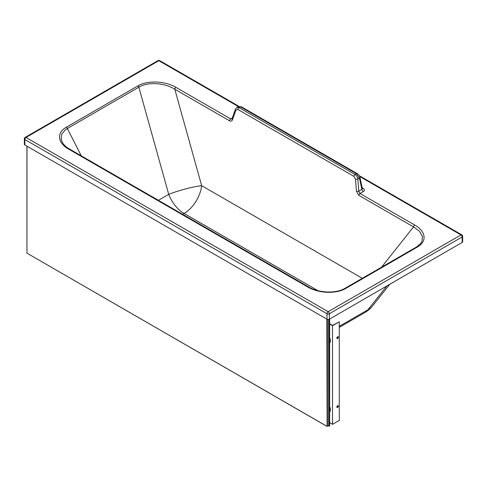 <?xml version="1.0" encoding="UTF-8"?>
<svg xmlns="http://www.w3.org/2000/svg" width="487" height="487" viewBox="0 0 487 487"><rect width="100%" height="100%" fill="white"/><g stroke="black" fill="none" stroke-linecap="round" stroke-linejoin="round"><path stroke-width="0.73" d="M81.292 155.852L67.34 128.525L65.416 129.773L61.672 134.266L61.21 139.556L62.251 142.259M69.726 149.18L308.496 286.873A1.674 0.968 -60 0 0 307.662 286.959L68.886 149.266A1.674 0.968 -60 0 1 69.726 149.18L69.726 149.18C66.037 147.044 63.499 144.645 62.111 141.991L62.111 141.991M362.304 278.308L201.667 185.681A25.105 3.519 -15.6 0 0 168.715 194.362L158.403 200.321M339.281 326.327L367.965 309.744A26.304 18.75 38.5 0 0 372.427 306.092L389.789 284.268M462.163 242.435L462.163 236.968A1.674 0.968 -0 0 0 462.65 236.286L462.65 241.753A1.674 0.968 -0 0 1 462.163 242.435L329.352 319.204A1.674 0.968 -0 0 1 326.984 319.204L326.984 313.738A1.674 0.968 -0 0 0 329.352 313.738A1.674 0.968 -120 0 0 328.165 311.692L26.024 137.456A1.674 0.968 60 0 0 25.184 137.377A1.674 1.674 0 0 0 24.35 138.825A1.674 0.968 -0 0 0 24.843 139.507A1.674 0.968 -60 0 1 25.494 137.906A1.674 0.968 -60 0 1 26.024 137.456L158.835 60.686A1.674 0.968 120 0 1 159.669 60.607A1.674 1.674 0 0 0 157.995 60.607A1.674 0.968 60 0 1 158.835 60.686L238.387 106.562M326.984 319.204L24.843 144.974L24.843 139.507L326.984 313.738A1.674 0.968 -60 0 1 328.165 311.692L460.976 234.923A1.674 0.968 120 0 1 461.81 234.837A1.674 1.674 0 0 1 462.65 236.286M317.914 290.648L184.098 213.483A25.105 14.488 -60 0 0 201.667 185.681L174.784 89.231A1.674 0.968 120 0 1 175.959 87.374L230.716 118.95L232.055 118.737A1.674 1.029 19.7 0 0 232.457 119.784C231.879 121.135 230.911 121.47 229.547 120.806L174.784 89.231C164.393 82.644 147.738 81.7 138.85 87.191L67.34 128.525A1.674 0.968 60 0 0 66.311 127.247C55.53 133.274 58.586 143.799 68.886 149.266M232.055 118.737L235.483 109.131A1.674 1.029 19.7 0 0 235.891 110.178L237.893 109.478L353.897 176.373L355.504 179.155A1.674 0.566 175.5 0 0 357.829 179.003L359.443 178.065L356.447 173.719L240.444 106.823L238.307 106.604L236.834 107.457L239.062 107.621A1.674 0.968 120 0 0 237.893 109.478M353.897 176.373A1.674 0.968 120 0 1 355.072 174.516L356.447 173.719A1.674 0.968 -60 0 1 357.288 173.64L241.278 106.744A1.674 0.968 -60 0 0 240.444 106.823L239.062 107.621L355.072 174.516C356.575 175.509 357.495 177.006 357.829 179.003L358.785 191.135L361.878 189.352L362.316 188.42L359.93 177.384A1.674 0.731 167.8 0 1 359.443 178.065L361.878 189.352A2.149 1.242 60 0 0 363.357 191.531C364.824 190.46 364.8 189.413 363.272 188.384A2.149 1.242 120 0 1 362.358 188.56M356.466 191.294A1.674 0.566 -4.5 0 0 358.785 191.135L359.972 193.491L414.735 225.067A1.674 0.968 120 0 0 413.56 226.918L358.803 195.342L356.466 191.294L355.504 179.155M24.35 138.825L24.35 144.292A1.674 0.968 -0 0 0 24.843 144.974M329.352 319.204L329.352 313.738L462.163 236.968A1.674 0.968 -120 0 0 460.976 234.923L359.656 176.495M420.208 244.072L421.949 241.449L422.412 236.359L419.295 231.112L413.56 226.918L381.516 267.205M329.675 319.015L329.675 425.961L329.169 426.253L328.159 425.675L327.087 426.381L326.82 319.113M329.169 319.295L329.169 426.253M329.675 422.679L332.518 424.323L339.281 420.421L339.281 321.828L332.518 325.438L329.675 323.8M329.675 324.092L332.518 325.73L332.518 424.323M332.518 325.73L339.281 321.828M337.588 338.52A1.077 0.621 120 0 0 338.288 337.57A1.077 0.621 120 0 0 338.124 336.712A1.077 0.621 120 0 0 337.053 337.333A1.077 0.621 120 0 0 337.053 338.575A1.077 0.621 120 0 0 337.588 338.52M337.588 405.677A1.077 0.621 -60 0 1 338.124 405.622A1.077 0.621 -60 0 1 338.124 406.87A1.077 0.621 -60 0 1 337.053 407.491A1.077 0.621 -60 0 1 336.882 406.627A1.077 0.621 -60 0 1 337.588 405.677M336.937 338.471A1.077 0.621 120 0 0 337.333 338.374A1.077 0.621 120 0 0 337.996 337.54A1.077 0.621 120 0 0 337.984 336.663M336.937 407.388A1.077 0.621 120 0 0 337.333 407.29A1.077 0.621 120 0 0 337.996 406.456A1.077 0.621 120 0 0 337.984 405.58M26.998 146.216L26.937 253.149L326.82 426.228M328.104 425.796L328.159 319.49M307.662 286.959C318.608 293.478 336.286 294.154 345.8 288.42A1.674 0.968 -120 0 0 344.96 288.334C335.275 294.209 317.457 292.565 308.496 286.873M66.311 127.247L137.821 85.913A1.674 0.968 60 0 1 138.85 87.191L168.715 194.362A25.105 14.507 -120 0 0 184.098 213.483L182.662 214.31M345.8 288.42L417.31 247.079C428.091 241.059 425.035 230.528 414.735 225.067M175.959 87.374C165.014 80.854 147.336 80.178 137.821 85.913M229.547 120.806A1.674 0.968 120 0 1 230.716 118.95L232.305 118.031M362.17 187.745L363.272 188.384M358.803 195.342A1.674 0.968 120 0 1 359.972 193.491L363.357 191.531M417.31 247.079A1.674 0.968 -120 0 0 416.47 247L344.96 288.334M339.281 327.361L365.007 312.49A26.304 15.194 60 0 0 367.965 309.744L386.903 285.936M232.457 119.784L235.891 110.178M357.288 173.64L357.288 173.64C358.949 174.918 359.826 176.166 359.93 177.384M329.675 337.668A5.741 3.312 60 0 1 330.35 340.742M329.675 337.801A5.978 3.452 60 0 1 329.675 343.104M330.35 409.658A5.741 3.312 -120 0 0 329.675 406.584M329.675 412.014A5.978 3.452 -120 0 0 329.675 406.718M327.087 319.259L327.087 426.381M365.007 312.49A26.304 26.304 0 0 0 372.427 306.092M235.483 109.131L236.834 107.457M241.278 106.744L238.307 106.604M416.47 247L420.658 243.543M25.184 137.377L157.995 60.607M159.669 60.607L238.977 106.336M359.278 175.71L461.81 234.837M329.675 337.558L329.675 343.116M329.675 412.032L330.417 409.896L329.675 406.468M26.937 146.185L26.937 253.149L326.954 426.368"/></g></svg>
